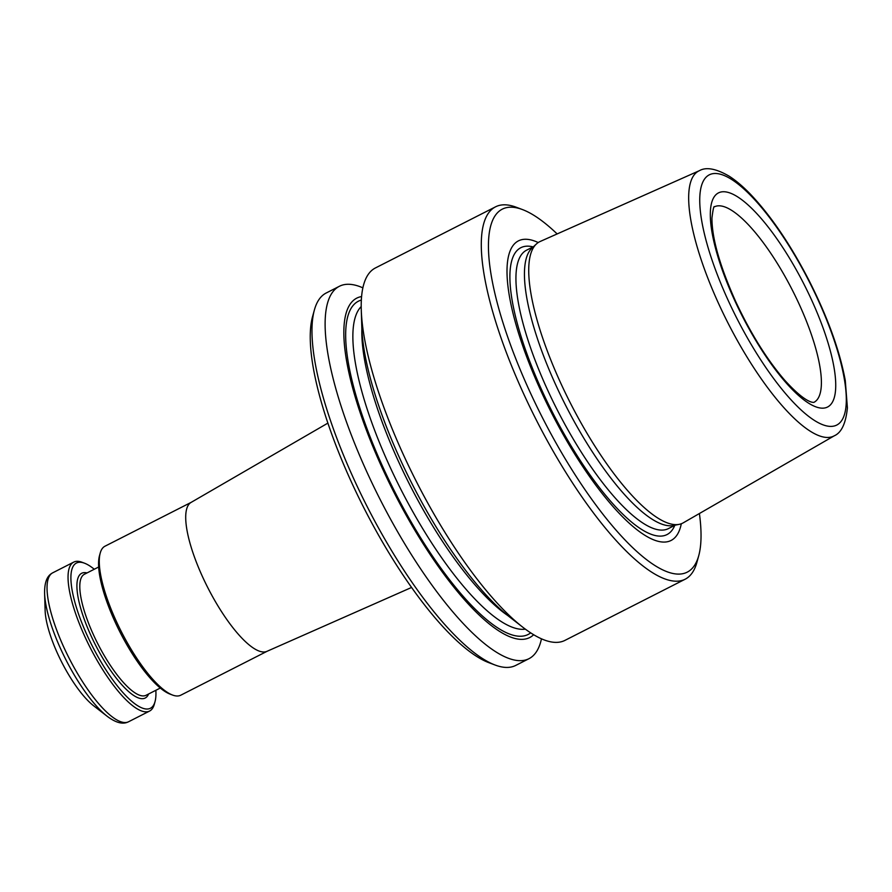 <?xml version="1.0" encoding="UTF-8"?>
<svg xmlns="http://www.w3.org/2000/svg" width="892" height="892" viewBox="0 0 892 892"><rect width="100%" height="100%" fill="white"/><g stroke="black" fill="none" stroke-linecap="round" stroke-linejoin="round"><path stroke-width="1.34" d="M362.888 287.848A208.94 60.388 63 0 0 339.406 286.276L326.227 292.989A208.94 60.388 63 0 0 314.397 309.948L312.601 316.437A203.722 58.883 63 0 0 351.983 483.286A203.722 58.883 63 0 0 488.749 662.633L495.049 665.008A208.94 60.388 63 0 0 515.721 665.432L528.911 658.72A208.94 60.388 63 0 0 541.466 638.817M536.46 243.929L532.1 247.954A156.234 45.157 63 0 0 556.474 386.47A156.234 45.157 63 0 0 673.326 525.522L679.147 524.362A157.839 45.626 -117 0 1 561.09 383.883A157.839 45.626 -117 0 1 536.46 243.929A157.839 45.626 -117 0 1 540.139 241.498L699.428 170.662A148.741 42.994 63 0 0 719.175 304.83A148.741 42.994 63 0 0 834.321 435.775C841.479 432.653 845.839 423.354 847.4 407.878L845.293 380.583C839.718 350.556 827.62 317.162 808.988 280.389C790.557 244.731 771.112 216.087 750.663 194.445C743.27 186.751 736.179 180.708 729.388 176.315C716.243 168.655 706.263 166.759 699.428 170.662M834.321 435.775L683.272 522.823A157.839 45.626 -117 0 1 679.147 524.362M339.406 286.276A208.94 60.388 63 0 0 367.972 474.354A208.94 60.388 63 0 0 528.911 658.72M361.594 296.557A190.475 55.048 63 0 0 382.924 469.56A190.475 55.048 63 0 0 533.661 634.725M314.397 309.948A208.94 60.388 63 0 0 354.793 481.067A208.94 60.388 63 0 0 495.049 665.008M557.154 233.938A203.722 58.883 63 0 0 522.567 209.609L516.256 207.234A208.94 60.388 63 0 0 495.584 206.81L375.432 267.946A208.94 60.388 63 0 0 361.271 309.758L361.806 327.152A190.475 55.048 63 0 0 400.753 460.495A190.475 55.048 63 0 0 509.053 616.55L522.801 627.221A208.94 60.388 63 0 0 564.937 640.389L685.089 579.254A208.94 60.388 63 0 0 696.92 562.294L698.704 555.805A203.722 58.883 63 0 0 699.406 513.524M538.233 242.546A168.131 48.592 63 0 0 541.533 392.268A168.131 48.592 63 0 0 681.31 523.749M522.567 209.609A203.722 58.883 63 0 0 530.261 392.58A203.722 58.883 63 0 0 698.704 555.805M495.584 206.81A208.94 60.388 63 0 0 524.15 394.9A208.94 60.388 63 0 0 685.089 579.254M361.271 309.758A208.94 60.388 63 0 0 403.998 456.024A208.94 60.388 63 0 0 522.801 627.221M327.91 423.098L191.089 502.408A83.58 24.151 63 0 0 202.852 577.458A83.58 24.151 63 0 0 266.886 651.372L411.535 587.471M57.935 654.371A62.685 18.119 63 0 0 93.582 705.739L107.196 716.298A80.96 23.404 -117 0 1 61.158 649.956A80.96 23.404 -117 0 1 44.6 593.28L45.124 610.496A62.685 18.119 63 0 0 57.935 654.371M155.844 690.297A81.484 23.549 -117 0 1 155.018 701.692L154.305 704.29A83.58 24.151 -117 0 1 149.566 711.069A83.58 24.151 -117 0 1 90.137 647.536A83.58 24.151 -117 0 1 73.768 562.094A83.58 24.151 -117 0 1 82.042 562.261L84.562 563.22A81.484 23.549 -117 0 1 94.262 569.252M155.018 701.692A81.484 23.549 -117 0 1 92.456 646.354A81.484 23.549 -117 0 1 84.562 563.22M191.256 502.319L104.966 546.216A83.58 24.151 63 0 0 100.239 553.007L99.514 555.605A81.484 23.549 63 0 0 115.269 622.337A81.484 23.549 63 0 0 169.971 694.076L172.502 695.035A83.58 24.151 63 0 0 180.764 695.202L267.065 651.294M100.239 553.007A83.58 24.151 63 0 0 116.395 621.456A83.58 24.151 63 0 0 172.502 695.035M735.008 301.128A120.141 34.721 63 0 0 835.202 393.249A120.141 34.721 63 0 0 748.99 205.796A120.141 34.721 63 0 0 735.008 301.128M728.597 301.306A140.401 40.575 63 0 0 845.683 408.96A140.401 40.575 63 0 0 744.932 189.907A140.401 40.575 63 0 0 728.597 301.306M813.928 402.348A109.694 31.711 63 0 0 792.408 290.223A109.694 31.711 63 0 0 714.436 206.81L714.447 206.81C713.868 205.584 713.031 209.319 711.95 218.016C711.872 238.03 719.755 265.794 735.588 301.295C750.462 333.117 766.808 359.387 784.625 380.115C808.096 406.061 814.708 401.969 813.939 402.348L813.894 402.359M361.873 328.914A181.778 52.539 63 0 0 399.047 462.68A181.778 52.539 63 0 0 507.671 615.469M361.215 306.569A181.778 52.539 63 0 0 390.138 467.218A181.778 52.539 63 0 0 525.343 629.139M361.36 300.069A187.008 54.055 63 0 0 384.028 469.538A187.008 54.055 63 0 0 530.684 632.863M533.483 246.671L526.615 250.161A156.234 45.157 63 0 0 547.978 390.796A156.234 45.157 63 0 0 668.32 528.655L675.188 525.154M533.104 246.872A160.995 46.529 63 0 0 542.938 392.636A160.995 46.529 63 0 0 674.798 525.355M107.196 716.298C119.684 725.731 125.917 723.033 128.559 721.762A83.58 24.151 -117 0 1 69.13 658.229A83.58 24.151 -117 0 1 52.762 572.787L73.768 562.094M148.618 693.976A70 20.226 -117 0 1 95.422 644.849A70 20.226 -117 0 1 87.026 572.932M160.27 688.044L146.032 695.292A67.903 19.624 -117 0 1 93.727 635.372A67.903 19.624 -117 0 1 84.439 574.247L98.689 567M128.559 721.762L149.566 711.069M52.762 572.787C50.153 574.27 44.388 577.425 44.6 593.28"/></g></svg>
